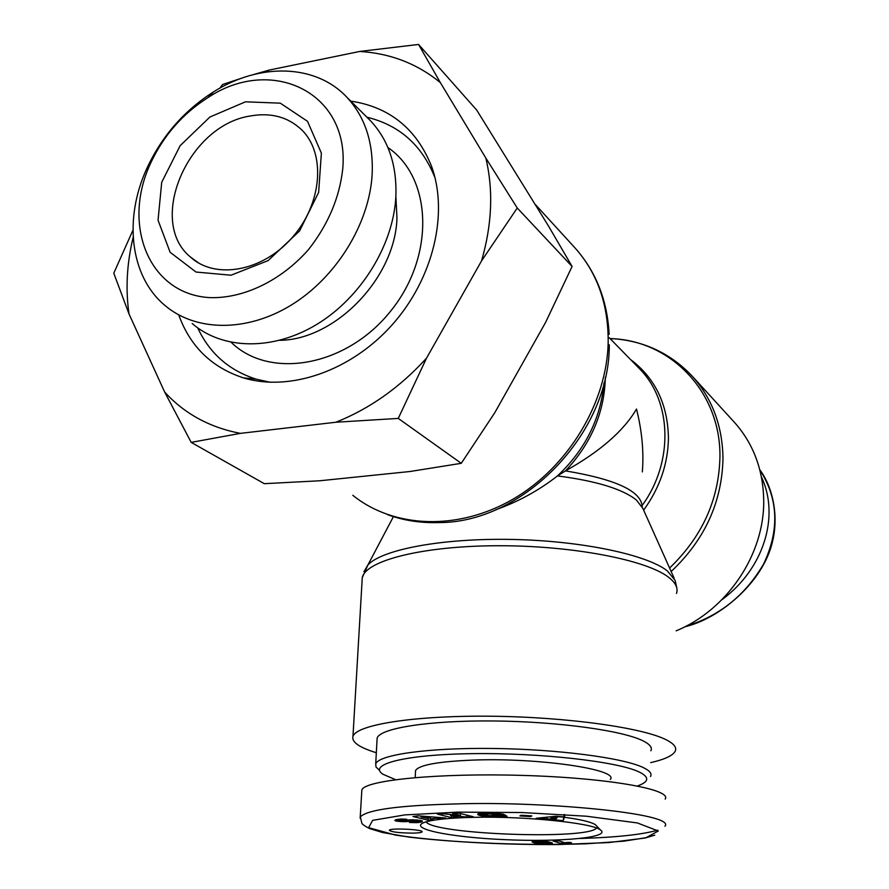<?xml version="1.0" encoding="UTF-8"?>
<svg xmlns="http://www.w3.org/2000/svg" width="889" height="889" viewBox="0 0 889 889"><rect width="100%" height="100%" fill="white"/><g stroke="black" fill="none" stroke-linecap="round" stroke-linejoin="round"><path stroke-width="1.33" d="M650.548 776.497C652.126 773.608 649.659 770.607 643.125 767.507C622.978 757.806 557.425 749.194 492.739 748.46C427.976 747.66 378.681 754.739 375.714 763.895L376.014 767.007L379.259 770.152M395.538 779.664L383.048 774.297C367.201 764.351 405.051 754.483 472.659 753.65C540.067 752.705 617.31 761.506 639.013 771.908C649.703 777.108 649.237 781.775 637.602 785.909L637.469 785.954M650.87 750.783C652.448 747.649 649.981 744.415 643.48 741.082C623.433 730.647 558.159 721.546 493.751 720.968C429.265 720.312 380.136 728.135 377.136 738.059L377.003 740.37M610.321 779.442C619.544 769.518 538.012 757.472 472.548 760.106C437.966 761.551 418.975 765.029 415.552 770.53L415.474 772.141M570.038 842.361L571.571 842.861L561.704 843.75L553.036 840.961L559.014 840.883L564.682 842.716L570.038 842.361M561.704 843.75L561.759 841.772M566.549 843.694L566.582 842.483M566.682 843.572L566.704 842.483M566.926 843.45L566.96 842.461M567.315 843.328L567.338 842.439M567.827 843.228L567.849 842.416M568.238 843.161L568.26 842.394M568.871 843.083L568.882 842.372M569.638 843.005L569.66 842.361M537.989 841.861L542.523 843.294L546.746 843.228L542.779 841.905L537.989 841.861L538.012 841.127M538.223 841.75L538.245 841.127M546.746 843.228L546.791 841.539M546.702 843.139L546.746 841.539M546.513 843.028L546.557 841.505M546.213 842.894L546.246 841.472M545.779 842.728L545.813 841.416L547.813 841.694L552.258 842.95L551.802 843.65L540.612 843.817L532.055 841.794L545.79 841.416M545.213 842.539L545.246 841.361M545.157 842.516L545.19 841.361M544.524 842.328L544.557 841.305M543.912 842.161L543.946 841.261M543.346 842.027L543.368 841.227M542.779 841.905L542.79 841.194M542.246 841.827L542.268 841.172M542.168 841.816L542.19 841.172M541.157 841.705L541.179 841.138M538.601 841.694L538.612 841.116M532.5 842.183L532.511 841.483M532.844 842.339L532.878 841.416M533.289 842.505L533.322 841.35M533.822 842.683L533.867 841.294M534.078 842.761L534.122 841.272M534.589 842.905L534.645 841.227M535.167 843.039L535.222 841.205M535.778 843.183L535.834 841.172M536.434 843.305L536.5 841.15M536.523 843.328L536.589 841.15M537.312 843.461L537.378 841.138M538.112 843.583L538.156 842.072M539.101 843.694L539.145 842.45M540.179 843.783L540.212 842.783M540.612 843.817L540.634 842.905M541.723 843.883L541.745 843.161M542.957 843.939L542.979 843.339M543.212 843.939L543.235 843.372M546.635 843.95L546.657 843.305M547.624 843.939L547.68 841.672M548.735 843.905L548.791 841.883M549.724 843.861L549.769 842.105M550.547 843.805L550.591 842.328M551.236 843.728L551.269 842.539M551.802 843.65L551.825 842.75M552.213 843.561L552.236 842.939M552.291 843.539L552.313 842.983M473.581 817.335C450.234 817.869 434.21 819.436 425.487 822.036C405.351 828.27 449.212 837.327 505.063 839.672C560.781 842.239 612.154 837.427 600.231 829.793C591.518 822.858 524.832 816.08 473.581 817.335M412.941 833.126C399.217 832.982 391.338 832.026 389.326 830.259C389.693 827.759 424.197 829.47 422.064 831.882C421.453 832.593 418.419 833.015 412.941 833.126M530.622 816.591L519.909 815.924L521.098 815.235L531.833 815.902L530.622 816.591L530.644 815.824M412.096 819.78L422.319 820.969L421.653 821.881L417.019 822.636L409.44 822.492L411.085 821.68L416.73 821.492L415.485 820.914L402.928 821.703L394.816 820.38L401.039 819.058L406.751 819.247L400.283 820.225L401.328 820.691L412.096 819.78M428.109 820.158L412.974 816.524L418.375 815.835L445.633 817.991L436.099 818.269L430.454 818.969L433.143 819.536L428.109 820.158L428.198 818.058M564.571 816.969L563.193 820.636L555.214 819.936L555.714 819.358L536.234 818.28L556.136 816.235L564.571 816.969L564.637 814.546M480.571 815.635L477.715 814.413L479.249 813.491L493.862 813.102L503.518 814.191L488.217 813.868L485.939 814.435L487.672 815.413L496.462 815.98L498.673 815.48L493.195 815.424L492.05 814.657L504.763 814.791L507.019 816.335L484.594 816.28L480.571 815.635L480.66 813.279M450.423 815.435L458.091 817.347L451.468 817.602L437.388 814.113L444.011 813.857L460.458 815.457L452.69 813.513L459.446 813.246L473.359 816.769L466.658 817.024L450.423 815.435L450.467 814.48M466.658 817.024L466.736 815.091M460.458 815.457L460.546 813.524M451.468 817.602L451.545 815.713M479.927 815.48L480.016 813.368M481.305 815.791L481.394 813.213M481.694 815.858L481.794 813.179M482.605 816.013L482.716 813.113M483.56 816.146L483.683 813.068M484.594 816.28L484.716 813.046M485.705 816.391L485.827 813.024M486.883 816.48L486.928 815.169M487.294 816.513L487.339 815.313M488.383 816.58L488.417 815.569M489.539 816.647L489.572 815.746M490.761 816.691L490.795 815.858M492.062 816.735L492.095 815.946M493.428 816.769L493.462 815.991M494.862 816.78L494.895 816.002M495.395 816.791L495.429 816.002M496.74 816.791L496.773 815.969M498.007 816.791L498.04 815.902M499.185 816.78L499.262 814.735M500.274 816.758L500.351 814.746M501.285 816.724L501.363 814.757M502.029 816.702L502.096 814.769M502.952 816.658L503.018 814.769M503.93 816.591L503.996 814.78M504.93 816.524L504.985 814.946M505.963 816.435L505.985 815.635M493.195 815.424L493.217 814.668M498.673 815.48L498.696 814.735M499.185 815.813L499.218 814.735M485.939 814.435L485.994 813.024M486.005 814.28L486.05 813.024M486.25 814.146L486.294 813.024M486.65 814.046L486.683 813.013M487.328 813.946L487.361 813.013M488.217 813.868L488.25 813.013M489.294 813.835L489.328 813.024M490.561 813.824L490.595 813.035M491.306 813.846L491.339 813.046M492.595 813.891L492.617 813.068M493.728 813.968L493.762 813.102M494.095 814.002L494.128 813.113M495.073 814.135L495.106 813.146M495.862 814.302L495.895 813.179M477.849 814.591L477.871 813.957M478.149 813.791L478.115 814.791L478.126 813.802M478.46 814.969L478.504 813.668M478.871 815.146L478.938 813.557M479.349 815.313L479.427 813.457M557.503 817.347L550.947 818.136L556.403 818.613L557.525 816.358M550.947 818.136L550.991 816.758M563.193 820.636L564.248 814.524M544.079 818.969L544.124 817.469M547.002 818.602L547.046 817.169M555.714 819.358L555.736 818.558M557.525 816.591L563.282 817.102M421.13 816.947L426.987 818.213L430.52 817.769L421.13 816.947L421.175 816.058M430.454 818.969L430.565 816.802M436.099 818.269L436.155 817.247M440.388 818.647L440.433 817.58M400.039 820.38L400.094 819.091M400.283 820.225L400.339 819.091M400.461 820.18L400.517 819.08M401.095 820.069L401.139 819.058M401.895 820.014L401.939 819.058M402.284 820.002L402.328 819.058M403.395 820.014L403.439 819.08M404.739 820.08L404.795 819.136M395.327 820.803L395.372 819.958M395.794 820.958L395.849 819.769M396.427 821.103L396.505 819.58M396.694 821.147L396.772 819.514M397.572 821.292L397.672 819.336M398.561 821.414L398.683 819.202M399.672 821.525L399.794 819.113M400.595 821.592L400.639 820.591M401.784 821.658L401.828 820.703M402.928 821.703L402.984 820.691M404.051 821.703L404.117 820.558M405.151 821.692L405.217 820.369M405.751 821.669L405.817 820.28M406.529 821.625L406.595 820.169M407.318 821.569L407.395 820.069M408.107 821.492L408.184 819.969M408.929 821.392L408.996 819.902M409.74 821.28L409.818 819.847M411.14 821.069L411.207 819.791M411.985 820.958L412.04 819.78M412.707 820.88L412.763 819.78M413.341 820.847L413.385 819.802M414.218 820.836L414.263 819.825M415.485 820.914L415.541 819.891M416.152 820.991L416.208 819.936M416.83 821.147L416.885 819.991M416.952 821.192L417.008 820.002M417.019 821.336L417.085 820.014M413.918 822.669L413.963 821.803M415.052 822.669L415.096 821.758M416.141 822.658L416.196 821.625M417.019 822.636L417.152 820.014M417.752 822.581L417.874 820.08M418.475 822.525L418.586 820.169M419.152 822.436L419.264 820.258M419.786 822.336L419.886 820.347M420.408 822.214L420.497 820.447M420.997 822.069L421.075 820.569M421.542 821.914L421.597 820.703M421.653 821.881L421.708 820.736M422.042 821.725L422.086 820.869M422.331 821.58L422.364 821.003M564.459 817.269C580.761 819.514 591.041 821.969 595.319 824.636L596.964 826.359M596.486 828.037C588.107 840.116 433.499 834.471 426.098 821.847M665.15 799.1C672.551 789.41 607.298 777.831 522.554 775.408C437.899 772.852 364.423 780.253 361.845 789.977L360.156 818.18M761.44 477.015C780.153 516.442 763.44 569.36 721.912 599.708M495.751 509.764C518.32 501.729 538.89 490.45 557.47 475.915L565.471 470.892C600.042 451.534 623.711 430.921 636.502 409.04C641.991 430.954 643.936 451.901 642.336 471.903M650.726 762.618C664.505 759.473 672.64 755.728 675.118 751.394C676.985 747.793 674.295 744.071 667.072 740.226C644.381 727.913 567.393 716.956 490.806 716.223C414.13 715.401 356.256 724.746 352.966 736.403C351.488 742.048 359.267 747.493 376.325 752.739M671.139 571.527C704.644 539.956 721.924 502.352 722.979 458.713C722.535 426.175 712.356 398.739 692.431 376.391L734.314 422.208C753.305 443.511 763.095 469.47 763.707 500.118C764.729 554.014 727.28 609.943 676.151 630.834M366.913 117.215C399.383 125.082 422.053 145.229 434.932 177.633L431.365 165.843C448.945 213.171 433.276 278.824 392.082 324.918C350.944 371.069 289.758 391.949 243.464 377.881C211.749 367.513 190.179 346.532 178.745 314.928M270.334 382.303L256.188 379.159C229.151 370.524 209.66 353.433 197.714 327.897M350.733 101.102C389.338 106.947 416.219 128.527 431.365 165.843M387.915 147.541C432.632 177.9 435.177 256.788 390.315 311.517C346.099 366.79 269.611 379.881 231.207 342.354M279.802 340.331C335.409 339.765 395.205 277.957 396.961 218.138L395.883 196.302M250.131 116.015C270.956 112.281 288.214 116.959 301.904 130.05C326.13 153.897 322.018 204.137 292.092 237.696C262.488 271.567 215.227 279.879 190.479 257.054C146.629 221.394 187.923 125.382 250.131 116.015M245.486 101.813L209.893 117.026L180.156 145.663L161.709 182.301L158.042 220.216L170.121 252.265L196.025 272.045L230.996 275.212L268.1 260.621L299.56 230.962L318.64 192.402L321.374 153.13L307.516 121.315L280.313 103.168L245.486 101.813M342.765 168.654C339.598 197.636 328.119 224.695 308.316 249.809C280.846 280.924 243.075 298.893 209.382 297.604C149.274 294.026 121.649 225.628 150.385 163.709C163.287 135.861 182.456 113.848 207.882 97.657C271.212 55.251 349.666 92.145 342.765 168.654M133.172 237.241C126.816 263.544 125.427 289.114 129.016 313.961L113.781 273.201L132.961 230.173M191.191 442.378L164.643 392.016C184.423 413.718 209.671 427.498 240.386 433.365L191.191 442.378L264.311 483.683L319.673 480.782L410.018 471.503L461.269 463.313L494.773 412.729L545.557 322.485L572.083 266.456L548.513 226.062L476.704 110.069L418.563 44.45L440.344 82.599C417.397 63.786 390.56 53.396 359.823 51.44L418.563 44.45M398.261 418.408L335.931 422.231C369.746 408.729 399.939 387.371 426.52 358.156L398.261 418.408L461.269 463.313M219.805 88.167L222.594 84.499L241.352 78.299M253.865 74.454L269.4 70.031L264.922 72.187M517.254 208.004L481.538 260.91C492.073 224.55 493.506 190.257 485.827 158.031L517.254 208.004L572.083 266.456M440.344 82.599L485.827 158.031M269.4 70.031L359.823 51.44M164.643 392.016L129.016 313.961M335.931 422.231L240.386 433.365M481.538 260.91L426.52 358.156M372.135 174.722C373.58 142.785 365.135 116.948 346.821 97.212C315.639 63.764 259.51 62.752 213.604 91.823C184.034 110.658 161.754 136.25 146.763 168.588C123.671 218.761 130.072 275.923 164.376 304.971C195.08 331.63 246.32 332.619 291.214 305.094C336.075 277.635 369.213 224.139 372.135 174.722M367.501 117.804L370.635 120.915C388.715 140.384 397.116 165.765 395.838 197.058C393.182 245.475 360.878 297.659 316.928 324.318C272.956 351.044 222.561 349.833 192.191 323.54M538.156 843.583L538.201 842.094M457.324 812.135L521.532 812.513L586.373 816.213L637.357 822.936L658.293 831.004L645.481 837.994L608.854 842.572L558.648 844.55C502.818 844.917 440.822 841.761 395.683 835.127L368.624 827.659L372.624 820.358L404.773 814.913L457.324 812.135M410.574 821.158L410.64 819.802M416.241 822.658L416.296 821.603M664.939 826.237C676.829 813.368 541.301 800.889 454.612 803.978C398.672 805.445 367.246 809.746 360.334 816.858L361.879 823.37C362.768 824.703 365.39 826.459 369.746 828.637L382.726 832.56L409.196 837.138C460.947 843.25 529.955 845.617 586.218 843.794L623.656 841.183L646.325 837.66L654.793 835.16M580.317 838.483C616.088 837.394 641.891 834.627 657.749 830.182M684.897 626.767C718.779 618.966 762.895 583.084 772.497 541.712C779.597 512.664 770.841 484.072 759.839 469.892C778.386 498.762 779.653 530.111 763.629 563.993C745.249 595.374 719.334 616.121 685.908 626.245M676.785 587.896L675.14 580.45L667.395 570.927C646.781 554.603 581.217 540.723 511.775 539.434C442.322 538.067 382.503 549.424 367.979 564.837L363.957 571.66M362.056 581.35L362.279 577.572C365.835 560.559 422.519 545.957 497.173 545.735C571.749 545.402 646.603 559.87 668.684 577.35C675.707 582.806 678.307 588.174 676.473 593.441M603.975 383.037C600.62 418.875 585.118 449.834 557.47 475.915C596.086 480.905 622.411 488.939 636.413 500.018L642.88 508.441L674.14 578.194M609.998 338.509L613.254 338.709C672.073 341.821 720.846 392.894 719.946 457.013C718.934 499.762 702.143 536.778 669.584 568.049M643.636 510.142C659.649 488.05 667.917 464.158 668.439 438.466C667.895 404.417 655.215 378.058 630.39 359.389M642.18 506.808C641.58 491.261 616.01 479.293 565.471 470.892C591.185 443.511 604.476 412.296 605.353 377.258M637.813 366.979L639.969 369.202C671.962 401.761 673.718 462.169 642.214 505.43M387.793 514.764C403.917 520.554 420.93 523.154 438.866 522.565C522.965 523.065 610.021 433.399 609.276 344.765M609.143 334.297C607.331 300.26 595.963 271.456 575.005 247.909C597.319 272.934 608.376 304.316 608.187 342.043C607.087 402.65 568.36 466.914 513.331 498.985C458.279 531.111 393.627 528.299 352.811 495.295M377.136 738.059L375.714 763.895M595.319 824.636L600.231 829.793M415.552 770.53L415.207 777.564M393.416 516.642L367.979 564.837L362.279 577.572L352.966 736.403M610.521 339.053L613.254 338.709C644.558 341.065 670.951 353.622 692.431 376.391M637.78 366.957L609.265 337.764M575.005 247.909L535.4 204.57M256.188 379.159L243.464 377.881M198.98 263.211L190.479 257.054M150.385 163.709L146.763 168.588M207.882 97.657L213.604 91.823M346.821 97.212L370.635 120.915"/></g></svg>
